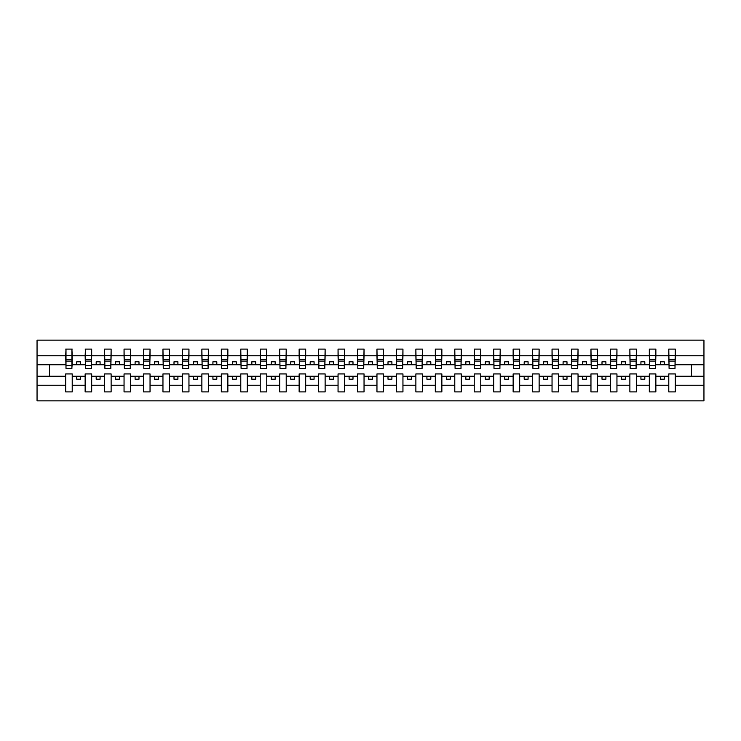 <?xml version="1.0" encoding="UTF-8"?>
<svg xmlns="http://www.w3.org/2000/svg" width="741" height="741" viewBox="0 0 741 741"><rect width="100%" height="100%" fill="white"/><g stroke="black" fill="none" stroke-linecap="round" stroke-linejoin="round"><path stroke-width="1.11" d="M668.78 385.246L655.859 385.246L655.859 373.927L649.32 373.927L649.32 385.246L636.408 385.246L636.408 373.927L629.869 373.927L629.869 385.246L616.947 385.246L616.947 373.927L610.417 373.927L610.417 385.246L597.496 385.246L597.496 373.927L590.957 373.927L590.957 385.246L578.045 385.246L578.045 373.927L571.506 373.927L571.506 385.246L558.584 385.246L558.584 373.927L552.045 373.927L552.045 385.246L539.133 385.246L539.133 373.927L532.594 373.927L532.594 385.246L519.673 385.246L519.673 373.927L513.143 373.927L513.143 385.246L500.221 385.246L500.221 373.927L493.682 373.927L493.682 385.246L480.77 385.246L480.77 373.927L474.231 373.927L474.231 385.246L461.31 385.246L461.31 373.927L454.779 373.927L454.779 385.246L441.858 385.246L441.858 373.927L435.319 373.927L435.319 385.246L422.407 385.246L422.407 373.927L415.868 373.927L415.868 385.246L402.947 385.246L402.947 373.927L396.416 373.927L396.416 385.246L383.495 385.246L383.495 373.927L376.956 373.927L376.956 385.246L364.044 385.246L364.044 373.927L357.505 373.927L357.505 385.246L344.584 385.246L344.584 373.927L338.053 373.927L338.053 385.246L325.132 385.246L325.132 373.927L318.593 373.927L318.593 385.246L305.681 385.246L305.681 373.927L299.142 373.927L299.142 385.246L286.221 385.246L286.221 373.927L279.69 373.927L279.69 385.246L266.769 385.246L266.769 373.927L260.23 373.927L260.23 385.246L247.318 385.246L247.318 373.927L240.779 373.927L240.779 385.246L227.858 385.246L227.858 373.927L221.327 373.927L221.327 385.246L208.406 385.246L208.406 373.927L201.867 373.927L201.867 385.246L188.955 385.246L188.955 373.927L182.416 373.927L182.416 385.246L169.494 385.246L169.494 373.927L162.955 373.927L162.955 385.246L150.043 385.246L150.043 373.927L143.504 373.927L143.504 385.246L130.583 385.246L130.583 373.927L124.053 373.927L124.053 385.246L111.131 385.246L111.131 373.927L104.592 373.927L104.592 385.246L91.68 385.246L91.68 373.927L85.141 373.927L85.141 385.246L72.22 385.246L72.22 373.927L65.69 373.927L65.69 385.246L37.05 385.246L37.05 400.853L703.95 400.853L703.95 385.246L675.31 385.246L675.31 391.896L668.78 391.896L668.78 376.261L660.37 376.261L660.37 379.216L664.26 379.216L664.26 376.261M675.31 385.246L675.31 373.927L668.78 373.927L668.78 376.261M649.32 385.246L649.32 391.896L655.859 391.896L655.859 385.246M629.869 385.246L629.869 391.896L636.408 391.896L636.408 385.246M610.417 385.246L610.417 391.896L616.947 391.896L616.947 385.246M590.957 385.246L590.957 391.896L597.496 391.896L597.496 385.246M571.506 385.246L571.506 391.896L578.045 391.896L578.045 385.246M552.045 385.246L552.045 391.896L558.584 391.896L558.584 385.246M532.594 385.246L532.594 391.896L539.133 391.896L539.133 385.246M513.143 385.246L513.143 391.896L519.673 391.896L519.673 385.246M493.682 385.246L493.682 391.896L500.221 391.896L500.221 385.246M474.231 385.246L474.231 391.896L480.77 391.896L480.77 385.246M454.779 385.246L454.779 391.896L461.31 391.896L461.31 385.246M435.319 385.246L435.319 391.896L441.858 391.896L441.858 385.246M415.868 385.246L415.868 391.896L422.407 391.896L422.407 385.246M396.416 385.246L396.416 391.896L402.947 391.896L402.947 385.246M376.956 385.246L376.956 391.896L383.495 391.896L383.495 385.246M357.505 385.246L357.505 391.896L364.044 391.896L364.044 385.246M338.053 385.246L338.053 391.896L344.584 391.896L344.584 385.246M318.593 385.246L318.593 391.896L325.132 391.896L325.132 385.246M299.142 385.246L299.142 391.896L305.681 391.896L305.681 385.246M279.69 385.246L279.69 391.896L286.221 391.896L286.221 385.246M260.23 385.246L260.23 391.896L266.769 391.896L266.769 385.246M240.779 385.246L240.779 391.896L247.318 391.896L247.318 385.246M221.327 385.246L221.327 391.896L227.858 391.896L227.858 385.246M201.867 385.246L201.867 391.896L208.406 391.896L208.406 385.246M182.416 385.246L182.416 391.896L188.955 391.896L188.955 385.246M162.955 385.246L162.955 391.896L169.494 391.896L169.494 385.246M143.504 385.246L143.504 391.896L150.043 391.896L150.043 385.246M124.053 385.246L124.053 391.896L130.583 391.896L130.583 385.246M104.592 385.246L104.592 391.896L111.131 391.896L111.131 385.246M85.141 385.246L85.141 391.896L91.68 391.896L91.68 385.246M669.086 365.711L675.005 365.711L675.005 368.397L669.086 368.397L668.78 349.104L668.78 355.754L655.859 355.754L655.544 367.073M669.086 367.073L668.78 355.754M649.635 365.711L655.544 365.711L655.544 368.397L649.635 368.397L649.32 349.104L649.32 355.754L636.408 355.754L636.093 367.073M649.635 367.073L649.32 355.754M630.174 365.711L636.093 365.711L636.093 368.397L630.174 368.397L629.869 349.104L629.869 355.754L616.947 355.754L616.642 367.073M630.174 367.073L629.869 355.754M610.723 365.711L616.642 365.711L616.642 368.397L610.723 368.397L610.417 349.104L610.417 355.754L597.496 355.754L597.181 367.073M610.723 367.073L610.417 355.754M591.272 365.711L597.181 365.711L597.181 368.397L591.272 368.397L590.957 349.104L590.957 355.754L578.045 355.754L577.73 367.073M591.272 367.073L590.957 355.754M571.811 365.711L577.73 365.711L577.73 368.397L571.811 368.397L571.506 349.104L571.506 355.754L558.584 355.754L558.279 367.073M571.811 367.073L571.506 355.754M552.36 365.711L558.279 365.711L558.279 368.397L552.36 368.397L552.045 349.104L552.045 355.754L539.133 355.754L538.818 367.073M552.36 367.073L552.045 355.754M532.909 365.711L538.818 365.711L538.818 368.397L532.909 368.397L532.594 349.104L532.594 355.754L519.673 355.754L519.367 367.073M532.909 367.073L532.594 355.754M513.448 365.711L519.367 365.711L519.367 368.397L513.448 368.397L513.143 349.104L513.143 355.754L500.221 355.754L499.916 367.073M513.448 367.073L513.143 355.754M493.997 365.711L499.916 365.711L499.916 368.397L493.997 368.397L493.682 349.104L493.682 355.754L480.77 355.754L480.455 367.073M493.997 367.073L493.682 355.754M474.546 365.711L480.455 365.711L480.455 368.397L474.546 368.397L474.231 349.104L474.231 355.754L461.31 355.754L461.004 367.073M474.546 367.073L474.231 355.754M455.085 365.711L461.004 365.711L461.004 368.397L455.085 368.397L454.779 349.104L454.779 355.754L441.858 355.754L441.543 367.073M455.085 367.073L454.779 355.754M435.634 365.711L441.543 365.711L441.543 368.397L435.634 368.397L435.319 349.104L435.319 355.754L422.407 355.754L422.092 367.073M435.634 367.073L435.319 355.754M416.183 365.711L422.092 365.711L422.092 368.397L416.183 368.397L415.868 349.104L415.868 355.754L402.947 355.754L402.641 367.073M416.183 367.073L415.868 355.754M396.722 365.711L402.641 365.711L402.641 368.397L396.722 368.397L396.416 349.104L396.416 355.754L383.495 355.754L383.18 367.073M396.722 367.073L396.416 355.754M377.271 365.711L383.18 365.711L383.18 368.397L377.271 368.397L376.956 349.104L376.956 355.754L364.044 355.754L363.729 367.073M377.271 367.073L376.956 355.754M357.82 365.711L363.729 365.711L363.729 368.397L357.82 368.397L357.505 349.104L357.505 355.754L344.584 355.754L344.278 367.073M357.82 367.073L357.505 355.754M338.359 365.711L344.278 365.711L344.278 368.397L338.359 368.397L338.053 349.104L338.053 355.754L325.132 355.754L324.817 367.073M338.359 367.073L338.053 355.754M318.908 365.711L324.817 365.711L324.817 368.397L318.908 368.397L318.593 349.104L318.593 355.754L305.681 355.754L305.366 367.073M318.908 367.073L318.593 355.754M299.457 365.711L305.366 365.711L305.366 368.397L299.457 368.397L299.142 349.104L299.142 355.754L286.221 355.754L285.915 367.073M299.457 367.073L299.142 355.754M279.996 365.711L285.915 365.711L285.915 368.397L279.996 368.397L279.69 349.104L279.69 355.754L266.769 355.754L266.454 367.073M279.996 367.073L279.69 355.754M260.545 365.711L266.454 365.711L266.454 368.397L260.545 368.397L260.23 349.104L260.23 355.754L247.318 355.754L247.003 367.073M260.545 367.073L260.23 355.754M241.084 365.711L247.003 365.711L247.003 368.397L241.084 368.397L240.779 349.104L240.779 355.754L227.858 355.754L227.552 367.073M241.084 367.073L240.779 355.754M221.633 365.711L227.552 365.711L227.552 368.397L221.633 368.397L221.327 349.104L221.327 355.754L208.406 355.754L208.091 367.073M221.633 367.073L221.327 355.754M202.182 365.711L208.091 365.711L208.091 368.397L202.182 368.397L201.867 349.104L201.867 355.754L188.955 355.754L188.64 367.073M202.182 367.073L201.867 355.754M182.721 365.711L188.64 365.711L188.64 368.397L182.721 368.397L182.416 349.104L182.416 355.754L169.494 355.754L169.189 367.073M182.721 367.073L182.416 355.754M163.27 365.711L169.189 365.711L169.189 368.397L163.27 368.397L162.955 349.104L162.955 355.754L150.043 355.754L149.728 367.073M163.27 367.073L162.955 355.754M143.819 365.711L149.728 365.711L149.728 368.397L143.819 368.397L143.504 349.104L143.504 355.754L130.583 355.754L130.277 367.073M143.819 367.073L143.504 355.754M124.358 365.711L130.277 365.711L130.277 368.397L124.358 368.397L124.053 349.104L124.053 355.754L111.131 355.754L110.826 367.073M124.358 367.073L124.053 355.754M104.907 365.711L110.826 365.711L110.826 368.397L104.907 368.397L104.592 349.104L104.592 355.754L91.68 355.754L91.365 367.073M104.907 367.073L104.592 355.754M85.456 365.711L91.365 365.711L91.365 368.397L85.456 368.397L85.456 349.104L85.141 355.754L72.22 355.754L71.914 349.104L71.914 368.397L65.995 368.397L65.995 361.089L71.914 361.089M85.456 367.073L85.141 355.754M65.69 385.246L65.69 391.896L72.22 391.896L72.22 385.246M65.995 361.089L65.995 349.104L65.69 355.754L37.05 355.754L37.05 340.147L703.95 340.147L703.95 355.754L675.31 355.754L675.005 367.073M65.995 367.073L65.69 355.754M668.78 349.104L675.31 349.104L675.31 355.754M649.32 349.104L655.859 349.104L655.859 355.754M629.869 349.104L636.408 349.104L636.408 355.754M610.417 349.104L616.947 349.104L616.947 355.754M590.957 349.104L597.496 349.104L597.496 355.754M571.506 349.104L578.045 349.104L578.045 355.754M552.045 349.104L558.584 349.104L558.584 355.754M532.594 349.104L539.133 349.104L539.133 355.754M513.143 349.104L519.673 349.104L519.673 355.754M493.682 349.104L500.221 349.104L500.221 355.754M474.231 349.104L480.77 349.104L480.77 355.754M454.779 349.104L461.31 349.104L461.31 355.754M435.319 349.104L441.858 349.104L441.858 355.754M415.868 349.104L422.407 349.104L422.407 355.754M396.416 349.104L402.947 349.104L402.947 355.754M376.956 349.104L383.495 349.104L383.495 355.754M357.505 349.104L364.044 349.104L364.044 355.754M338.053 349.104L344.584 349.104L344.584 355.754M318.593 349.104L325.132 349.104L325.132 355.754M299.142 349.104L305.681 349.104L305.681 355.754M279.69 349.104L286.221 349.104L286.221 355.754M260.23 349.104L266.769 349.104L266.769 355.754M240.779 349.104L247.318 349.104L247.318 355.754M221.327 349.104L227.858 349.104L227.858 355.754M201.867 349.104L208.406 349.104L208.406 355.754M182.416 349.104L188.955 349.104L188.955 355.754M162.955 349.104L169.494 349.104L169.494 355.754M143.504 349.104L150.043 349.104L150.043 355.754M124.053 349.104L130.583 349.104L130.583 355.754M104.592 349.104L111.131 349.104L111.131 355.754M85.141 349.104L91.68 349.104L91.68 355.754M65.69 349.104L72.22 349.104M660.37 376.261L655.859 376.261M668.78 364.739L664.26 364.739L664.26 361.784L660.37 361.784L660.37 364.739L655.859 364.739M660.37 364.739L664.26 364.739M644.809 379.216L644.809 376.261L640.919 376.261L640.919 379.216L644.809 379.216M640.919 376.261L636.408 376.261M649.32 376.261L644.809 376.261M649.32 364.739L644.809 364.739L644.809 361.784L640.919 361.784L640.919 364.739L636.408 364.739M640.919 364.739L644.809 364.739M625.358 379.216L625.358 376.261L621.467 376.261L621.467 379.216L625.358 379.216M621.467 376.261L616.947 376.261M629.869 376.261L625.358 376.261M629.869 364.739L625.358 364.739L625.358 361.784L621.467 361.784L621.467 364.739L616.947 364.739M621.467 364.739L625.358 364.739M605.897 379.216L605.897 376.261L602.007 376.261L602.007 379.216L605.897 379.216M602.007 376.261L597.496 376.261M610.417 376.261L605.897 376.261M610.417 364.739L605.897 364.739L605.897 361.784L602.007 361.784L602.007 364.739L597.496 364.739M602.007 364.739L605.897 364.739M586.446 379.216L586.446 376.261L582.556 376.261L582.556 379.216L586.446 379.216M582.556 376.261L578.045 376.261M590.957 376.261L586.446 376.261M590.957 364.739L586.446 364.739L586.446 361.784L582.556 361.784L582.556 364.739L578.045 364.739M582.556 364.739L586.446 364.739M566.995 379.216L566.995 376.261L563.095 376.261L563.095 379.216L566.995 379.216M563.095 376.261L558.584 376.261M571.506 376.261L566.995 376.261M571.506 364.739L566.995 364.739L566.995 361.784L563.095 361.784L563.095 364.739L558.584 364.739M563.095 364.739L566.995 364.739M547.534 379.216L547.534 376.261L543.644 376.261L543.644 379.216L547.534 379.216M543.644 376.261L539.133 376.261M552.045 376.261L547.534 376.261M552.045 364.739L547.534 364.739L547.534 361.784L543.644 361.784L543.644 364.739L539.133 364.739M543.644 364.739L547.534 364.739M528.083 379.216L528.083 376.261L524.193 376.261L524.193 379.216L528.083 379.216M524.193 376.261L519.673 376.261M532.594 376.261L528.083 376.261M532.594 364.739L528.083 364.739L528.083 361.784L524.193 361.784L524.193 364.739L519.673 364.739M524.193 364.739L528.083 364.739M508.622 379.216L508.622 376.261L504.732 376.261L504.732 379.216L508.622 379.216M504.732 376.261L500.221 376.261M513.143 376.261L508.622 376.261M513.143 364.739L508.622 364.739L508.622 361.784L504.732 361.784L504.732 364.739L500.221 364.739M504.732 364.739L508.622 364.739M489.171 379.216L489.171 376.261L485.281 376.261L485.281 379.216L489.171 379.216M485.281 376.261L480.77 376.261M493.682 376.261L489.171 376.261M493.682 364.739L489.171 364.739L489.171 361.784L485.281 361.784L485.281 364.739L480.77 364.739M485.281 364.739L489.171 364.739M469.72 379.216L469.72 376.261L465.83 376.261L465.83 379.216L469.72 379.216M465.83 376.261L461.31 376.261M474.231 376.261L469.72 376.261M474.231 364.739L469.72 364.739L469.72 361.784L465.83 361.784L465.83 364.739L461.31 364.739M465.83 364.739L469.72 364.739M450.259 379.216L450.259 376.261L446.369 376.261L446.369 379.216L450.259 379.216M446.369 376.261L441.858 376.261M454.779 376.261L450.259 376.261M454.779 364.739L450.259 364.739L450.259 361.784L446.369 361.784L446.369 364.739L441.858 364.739M446.369 364.739L450.259 364.739M430.808 379.216L430.808 376.261L426.918 376.261L426.918 379.216L430.808 379.216M426.918 376.261L422.407 376.261M435.319 376.261L430.808 376.261M435.319 364.739L430.808 364.739L430.808 361.784L426.918 361.784L426.918 364.739L422.407 364.739M426.918 364.739L430.808 364.739M411.357 379.216L411.357 376.261L407.467 376.261L407.467 379.216L411.357 379.216M407.467 376.261L402.947 376.261M415.868 376.261L411.357 376.261M415.868 364.739L411.357 364.739L411.357 361.784L407.467 361.784L407.467 364.739L402.947 364.739M407.467 364.739L411.357 364.739M391.896 379.216L391.896 376.261L388.006 376.261L388.006 379.216L391.896 379.216M388.006 376.261L383.495 376.261M396.416 376.261L391.896 376.261M396.416 364.739L391.896 364.739L391.896 361.784L388.006 361.784L388.006 364.739L383.495 364.739M388.006 364.739L391.896 364.739M372.445 379.216L372.445 376.261L368.555 376.261L368.555 379.216L372.445 379.216M368.555 376.261L364.044 376.261M376.956 376.261L372.445 376.261M376.956 364.739L372.445 364.739L372.445 361.784L368.555 361.784L368.555 364.739L364.044 364.739M368.555 364.739L372.445 364.739M352.994 379.216L352.994 376.261L349.104 376.261L349.104 379.216L352.994 379.216M349.104 376.261L344.584 376.261M357.505 376.261L352.994 376.261M357.505 364.739L352.994 364.739L352.994 361.784L349.104 361.784L349.104 364.739L344.584 364.739M349.104 364.739L352.994 364.739M333.533 379.216L333.533 376.261L329.643 376.261L329.643 379.216L333.533 379.216M329.643 376.261L325.132 376.261M338.053 376.261L333.533 376.261M338.053 364.739L333.533 364.739L333.533 361.784L329.643 361.784L329.643 364.739L325.132 364.739M329.643 364.739L333.533 364.739M314.082 379.216L314.082 376.261L310.192 376.261L310.192 379.216L314.082 379.216M310.192 376.261L305.681 376.261M318.593 376.261L314.082 376.261M318.593 364.739L314.082 364.739L314.082 361.784L310.192 361.784L310.192 364.739L305.681 364.739M310.192 364.739L314.082 364.739M294.631 379.216L294.631 376.261L290.741 376.261L290.741 379.216L294.631 379.216M290.741 376.261L286.221 376.261M299.142 376.261L294.631 376.261M299.142 364.739L294.631 364.739L294.631 361.784L290.741 361.784L290.741 364.739L286.221 364.739M290.741 364.739L294.631 364.739M275.17 379.216L275.17 376.261L271.28 376.261L271.28 379.216L275.17 379.216M271.28 376.261L266.769 376.261M279.69 376.261L275.17 376.261M279.69 364.739L275.17 364.739L275.17 361.784L271.28 361.784L271.28 364.739L266.769 364.739M271.28 364.739L275.17 364.739M255.719 379.216L255.719 376.261L251.829 376.261L251.829 379.216L255.719 379.216M251.829 376.261L247.318 376.261M260.23 376.261L255.719 376.261M260.23 364.739L255.719 364.739L255.719 361.784L251.829 361.784L251.829 364.739L247.318 364.739M251.829 364.739L255.719 364.739M236.268 379.216L236.268 376.261L232.378 376.261L232.378 379.216L236.268 379.216M232.378 376.261L227.858 376.261M240.779 376.261L236.268 376.261M240.779 364.739L236.268 364.739L236.268 361.784L232.378 361.784L232.378 364.739L227.858 364.739M232.378 364.739L236.268 364.739M216.807 379.216L216.807 376.261L212.917 376.261L212.917 379.216L216.807 379.216M212.917 376.261L208.406 376.261M221.327 376.261L216.807 376.261M221.327 364.739L216.807 364.739L216.807 361.784L212.917 361.784L212.917 364.739L208.406 364.739M212.917 364.739L216.807 364.739M197.356 379.216L197.356 376.261L193.466 376.261L193.466 379.216L197.356 379.216M193.466 376.261L188.955 376.261M201.867 376.261L197.356 376.261M201.867 364.739L197.356 364.739L197.356 361.784L193.466 361.784L193.466 364.739L188.955 364.739M193.466 364.739L197.356 364.739M177.905 379.216L177.905 376.261L174.005 376.261L174.005 379.216L177.905 379.216M174.005 376.261L169.494 376.261M182.416 376.261L177.905 376.261M182.416 364.739L177.905 364.739L177.905 361.784L174.005 361.784L174.005 364.739L169.494 364.739M174.005 364.739L177.905 364.739M158.444 379.216L158.444 376.261L154.554 376.261L154.554 379.216L158.444 379.216M154.554 376.261L150.043 376.261M162.955 376.261L158.444 376.261M162.955 364.739L158.444 364.739L158.444 361.784L154.554 361.784L154.554 364.739L150.043 364.739M154.554 364.739L158.444 364.739M138.993 379.216L138.993 376.261L135.103 376.261L135.103 379.216L138.993 379.216M135.103 376.261L130.583 376.261M143.504 376.261L138.993 376.261M143.504 364.739L138.993 364.739L138.993 361.784L135.103 361.784L135.103 364.739L130.583 364.739M135.103 364.739L138.993 364.739M119.533 379.216L119.533 376.261L115.642 376.261L115.642 379.216L119.533 379.216M115.642 376.261L111.131 376.261M124.053 376.261L119.533 376.261M124.053 364.739L119.533 364.739L119.533 361.784L115.642 361.784L115.642 364.739L111.131 364.739M115.642 364.739L119.533 364.739M100.081 379.216L100.081 376.261L96.191 376.261L96.191 379.216L100.081 379.216M96.191 376.261L91.68 376.261M104.592 376.261L100.081 376.261M104.592 364.739L100.081 364.739L100.081 361.784L96.191 361.784L96.191 364.739L91.68 364.739M96.191 364.739L100.081 364.739M80.63 379.216L80.63 376.261L76.74 376.261L76.74 379.216L80.63 379.216M76.74 376.261L72.22 376.261M85.141 376.261L80.63 376.261M85.141 364.739L80.63 364.739L80.63 361.784L76.74 361.784L76.74 364.739L72.22 364.739L72.22 355.754M76.74 364.739L80.63 364.739M72.22 364.739L71.914 367.073M65.69 376.261L37.05 376.261L37.05 355.754M37.05 385.246L37.05 376.261M65.69 364.739L37.05 364.739M703.95 385.246L703.95 355.754M49.499 376.261L49.499 364.739M703.95 364.739L691.501 364.739L691.501 376.261L675.31 376.261M703.95 376.261L691.501 376.261M691.501 364.739L675.31 364.739M65.995 359.57L71.914 359.57M91.68 349.104L91.365 365.711M85.456 361.089L91.365 361.089M85.456 359.57L91.365 359.57M111.131 349.104L110.826 365.711M104.907 361.089L110.826 361.089M104.907 359.57L110.826 359.57M130.583 349.104L130.277 365.711M124.358 361.089L130.277 361.089M124.358 359.57L130.277 359.57M150.043 349.104L149.728 365.711M143.819 361.089L149.728 361.089M143.819 359.57L149.728 359.57M169.494 349.104L169.189 365.711M163.27 361.089L169.189 361.089M163.27 359.57L169.189 359.57M188.955 349.104L188.64 365.711M182.721 361.089L188.64 361.089M182.721 359.57L188.64 359.57M208.406 349.104L208.091 365.711M202.182 361.089L208.091 361.089M202.182 359.57L208.091 359.57M227.858 349.104L227.552 365.711M221.633 361.089L227.552 361.089M221.633 359.57L227.552 359.57M247.318 349.104L247.003 365.711M241.084 361.089L247.003 361.089M241.084 359.57L247.003 359.57M266.769 349.104L266.454 365.711M260.545 361.089L266.454 361.089M260.545 359.57L266.454 359.57M286.221 349.104L285.915 365.711M279.996 361.089L285.915 361.089M279.996 359.57L285.915 359.57M305.681 349.104L305.366 365.711M299.457 361.089L305.366 361.089M299.457 359.57L305.366 359.57M325.132 349.104L324.817 365.711M318.908 361.089L324.817 361.089M318.908 359.57L324.817 359.57M344.584 349.104L344.278 365.711M338.359 361.089L344.278 361.089M338.359 359.57L344.278 359.57M364.044 349.104L363.729 365.711M357.82 361.089L363.729 361.089M357.82 359.57L363.729 359.57M383.495 349.104L383.18 365.711M377.271 361.089L383.18 361.089M377.271 359.57L383.18 359.57M402.947 349.104L402.641 365.711M396.722 361.089L402.641 361.089M396.722 359.57L402.641 359.57M422.407 349.104L422.092 365.711M416.183 361.089L422.092 361.089M416.183 359.57L422.092 359.57M441.858 349.104L441.543 365.711M435.634 361.089L441.543 361.089M435.634 359.57L441.543 359.57M461.31 349.104L461.004 365.711M455.085 361.089L461.004 361.089M455.085 359.57L461.004 359.57M480.77 349.104L480.455 365.711M474.546 361.089L480.455 361.089M474.546 359.57L480.455 359.57M500.221 349.104L499.916 365.711M493.997 361.089L499.916 361.089M493.997 359.57L499.916 359.57M519.673 349.104L519.367 365.711M513.448 361.089L519.367 361.089M513.448 359.57L519.367 359.57M539.133 349.104L538.818 365.711M532.909 361.089L538.818 361.089M532.909 359.57L538.818 359.57M558.584 349.104L558.279 365.711M552.36 361.089L558.279 361.089M552.36 359.57L558.279 359.57M578.045 349.104L577.73 365.711M571.811 361.089L577.73 361.089M571.811 359.57L577.73 359.57M597.496 349.104L597.181 365.711M591.272 361.089L597.181 361.089M591.272 359.57L597.181 359.57M616.947 349.104L616.642 365.711M610.723 361.089L616.642 361.089M610.723 359.57L616.642 359.57M636.408 349.104L636.093 365.711M630.174 361.089L636.093 361.089M630.174 359.57L636.093 359.57M655.859 349.104L655.544 365.711M649.635 361.089L655.544 361.089M649.635 359.57L655.544 359.57M675.31 349.104L675.005 365.711M669.086 361.089L675.005 361.089M669.086 359.57L675.005 359.57M65.995 365.711L71.914 365.711M65.995 355.476L71.914 355.476M85.456 355.476L91.365 355.476M104.907 355.476L110.826 355.476M124.358 355.476L130.277 355.476M143.819 355.476L149.728 355.476M163.27 355.476L169.189 355.476M182.721 355.476L188.64 355.476M202.182 355.476L208.091 355.476M221.633 355.476L227.552 355.476M241.084 355.476L247.003 355.476M260.545 355.476L266.454 355.476M279.996 355.476L285.915 355.476M299.457 355.476L305.366 355.476M318.908 355.476L324.817 355.476M338.359 355.476L344.278 355.476M357.82 355.476L363.729 355.476M377.271 355.476L383.18 355.476M396.722 355.476L402.641 355.476M416.183 355.476L422.092 355.476M435.634 355.476L441.543 355.476M455.085 355.476L461.004 355.476M474.546 355.476L480.455 355.476M493.997 355.476L499.916 355.476M513.448 355.476L519.367 355.476M532.909 355.476L538.818 355.476M552.36 355.476L558.279 355.476M571.811 355.476L577.73 355.476M591.272 355.476L597.181 355.476M610.723 355.476L616.642 355.476M630.174 355.476L636.093 355.476M649.635 355.476L655.544 355.476M669.086 355.476L675.005 355.476"/></g></svg>
